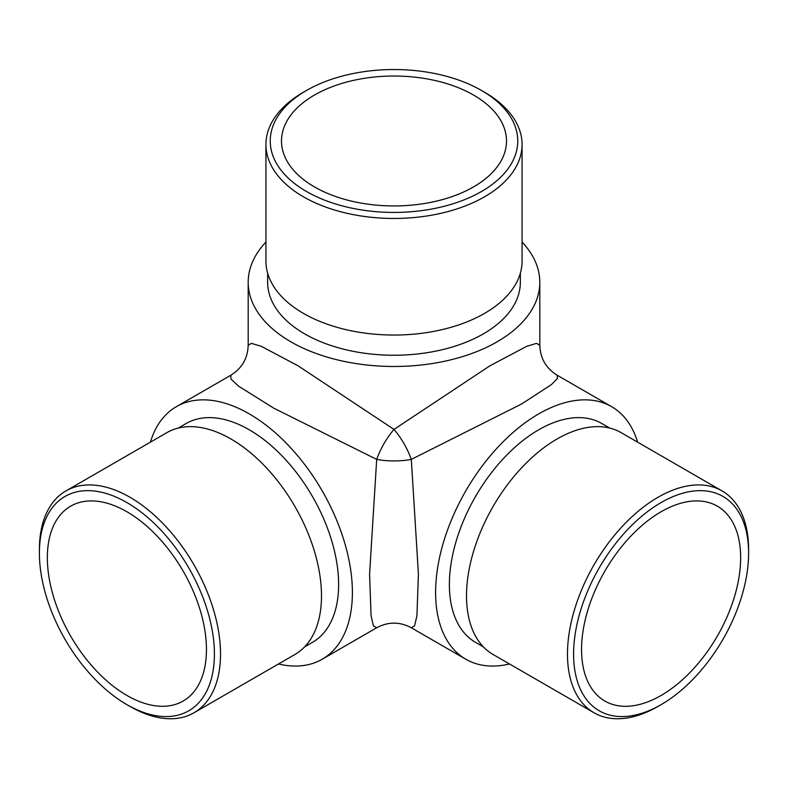 <?xml version="1.0" encoding="UTF-8"?>
<svg xmlns="http://www.w3.org/2000/svg" width="788" height="788" viewBox="0 0 788 788"><rect width="100%" height="100%" fill="white"/><g stroke="black" fill="none" stroke-linecap="round" stroke-linejoin="round"><path stroke-width="1.18" d="M522.07 242.054A145.81 84.188 180 0 1 539.81 282.301A145.81 84.188 180 0 1 394 366.479A145.81 84.188 180 0 1 248.19 282.301A145.81 84.188 180 0 1 265.93 242.054M267.654 273.209L267.654 282.301A126.346 72.939 0 0 0 394 355.24A126.346 72.939 0 0 0 520.346 282.301L520.346 273.209M411.306 627.76C399.772 621.604 388.228 621.604 376.694 627.76L373.433 625.869L371.069 615.792L369.582 574.166L376.694 459.394L273.741 408.164L238.429 386.061L230.894 378.969L230.874 375.206C241.985 368.291 247.747 358.304 248.19 345.233L251.451 343.361L261.36 346.346L298.159 365.868L394 429.411L489.841 365.868L526.64 346.346L536.549 343.361L539.81 345.233C540.253 358.304 546.015 368.291 557.126 375.206L557.392 378.536L551.324 384.682L521.587 403.998L411.306 459.394L418.418 574.166L416.931 615.792L414.567 625.869L411.306 627.76L465.806 659.231A145.81 84.188 -60 0 1 443.457 542.39A145.81 84.188 -60 0 1 538.716 413.897A145.81 84.188 -60 0 1 611.626 406.677A145.81 84.188 -60 0 1 637.61 442.157M509.531 663.989A145.81 84.188 -60 0 1 465.806 659.231M609.754 428.071L601.884 423.53A126.346 72.949 120 0 0 538.716 429.795A126.346 72.949 120 0 0 456.173 541.129A126.346 72.949 120 0 0 475.548 642.368L483.408 646.909M394 429.411A34.613 11.534 -120 0 1 411.306 459.394A34.613 11.534 -0 0 1 376.694 459.394A34.613 11.534 -60 0 1 394 429.411M278.469 663.989A145.81 84.188 -120 0 0 322.194 659.231A145.81 84.188 -120 0 0 322.194 490.855A145.81 84.188 -120 0 0 176.374 406.677A145.81 84.188 -120 0 0 150.39 442.157M304.592 646.909L312.452 642.368A126.346 72.949 -120 0 0 312.452 496.479A126.346 72.949 -120 0 0 186.116 423.53L178.246 428.071M126.907 695.459A112.497 64.951 60 0 1 53.407 596.329A112.497 64.951 60 0 1 70.654 506.182A112.497 64.951 60 0 1 126.907 511.757A112.497 64.951 60 0 1 200.398 610.887A112.497 64.951 60 0 1 183.151 701.034A112.497 64.951 60 0 1 126.907 695.459M314.451 186.904A112.497 64.951 0 0 0 437.054 200.989A112.497 64.951 0 0 0 506.497 140.983A112.497 64.951 0 0 0 394 76.032A112.497 64.951 0 0 0 281.503 140.983A112.497 64.951 0 0 0 314.451 186.904M604.849 571.133A112.497 64.951 -60 0 1 717.346 506.182A112.497 64.951 -60 0 1 717.346 636.083A112.497 64.951 -60 0 1 604.849 701.034A112.497 64.951 -60 0 1 581.554 649.539A112.497 64.951 -60 0 1 604.849 571.133M306.493 191.504A123.746 71.442 0 0 0 481.498 191.504A123.746 71.442 0 0 0 481.507 90.462A123.746 71.442 0 0 0 306.493 90.462A123.746 71.442 0 0 0 306.493 191.504M265.93 144.519L265.93 261.104A128.07 73.944 0 0 0 303.439 313.388A128.07 73.944 0 0 0 443.014 329.414A128.07 73.944 0 0 0 522.07 261.104L522.07 144.519A128.07 73.944 180 0 1 443.014 212.829A128.07 73.944 180 0 1 303.439 196.803A128.07 73.944 180 0 1 265.93 144.519A128.07 73.944 180 0 1 303.439 92.226L306.493 90.462M481.507 90.462L484.561 92.226A128.07 73.944 180 0 1 522.07 144.519M129.961 706.412L126.898 704.649A123.746 71.442 -120 0 0 126.907 704.649A123.746 71.442 -120 0 0 214.405 654.129A123.746 71.442 -120 0 0 126.907 502.567A123.746 71.442 -120 0 0 39.4 553.087A123.746 71.442 -120 0 0 126.898 704.649L129.961 706.412A128.07 73.944 60 0 0 193.996 712.756L294.968 654.464A128.07 73.944 60 0 0 314.599 551.836A128.07 73.944 60 0 0 230.923 438.975A128.07 73.944 60 0 0 166.889 432.632L65.926 490.924A128.07 73.944 60 0 1 129.961 497.267A128.07 73.944 60 0 1 213.627 610.129A128.07 73.944 60 0 1 193.996 712.756M39.4 553.087L39.4 549.551A128.07 73.944 60 0 1 65.926 490.924M661.102 704.649L658.039 706.412A128.07 73.944 -60 0 1 594.004 712.756A128.07 73.944 -60 0 1 567.478 654.129A128.07 73.944 -60 0 1 658.039 497.267A128.07 73.944 -60 0 1 722.074 490.924A128.07 73.944 -60 0 1 748.6 549.551L748.6 553.087A123.746 71.442 120 0 0 661.093 502.567A123.746 71.442 120 0 0 573.595 654.129A123.746 71.442 120 0 0 661.102 704.649A123.746 71.442 120 0 0 748.6 553.087M594.004 712.756L493.032 654.464A128.07 73.944 -60 0 1 466.516 595.836A128.07 73.944 -60 0 1 522.414 466.949A128.07 73.944 -60 0 1 621.111 432.632L722.074 490.924M557.126 375.206L611.626 406.677M539.81 345.233L539.81 282.301M248.19 345.233L248.19 282.301M230.874 375.206L176.374 406.677M376.694 627.76L322.194 659.231"/></g></svg>
